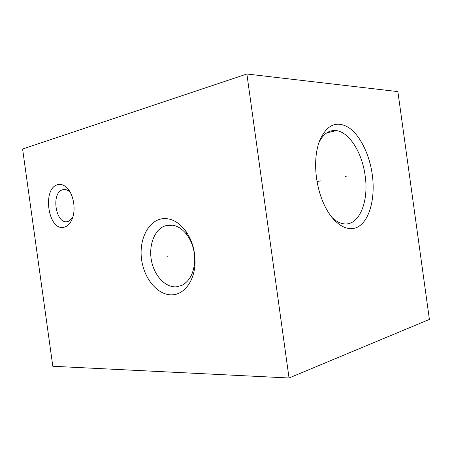 <?xml version="1.0" encoding="UTF-8"?>
<svg xmlns="http://www.w3.org/2000/svg" width="452" height="452" viewBox="0 0 452 452"><rect width="100%" height="100%" fill="white"/><g stroke="black" fill="none" stroke-linecap="round" stroke-linejoin="round"><path stroke-width="0.68" d="M246.882 74.009L289.031 377.991L52.811 366.261L22.6 149.007L246.882 74.009L397.873 91.603L429.4 319.417L289.031 377.991M57.896 184.642C61.127 183.879 64.24 185.032 67.235 188.088C73.145 194.061 75.795 207.553 72.868 216.92C70.953 222.932 67.936 226.39 63.822 227.294C47.957 231.057 41.946 187.817 57.896 184.642M161.805 218.819C170.568 217.61 178.529 221.649 185.687 230.944C191.998 239.967 195.117 250.464 195.044 262.437C194.806 280.37 184.495 294.427 172.359 294.817C158.115 295.676 144.216 279.189 141.606 259.708C138.809 240.255 147.77 221.169 161.805 218.819M316.541 178.167C314.733 164.195 315.632 152.002 319.219 141.583C326.468 124.758 336.378 120.136 348.944 127.718C360.261 135.504 369.487 154.55 372.273 174.613C375.358 196.784 370.228 218.57 359.329 226.04C348.492 233.605 332.796 224.486 323.423 203.027C320.095 195.371 317.801 187.083 316.541 178.167M331.582 217.039C335.322 220.734 339.124 222.949 342.978 223.689C358.707 227.068 369.188 202.089 365.126 175.591C362.205 153.008 349.458 132.193 336.401 130.622L326.711 132.905M318.773 142.888C323.259 133.854 329.135 129.764 336.401 130.622M72.749 217.305L68.478 221.31L67.433 221.61C55.822 224.537 50.839 193.298 62.342 189.84L62.986 189.642C65.427 189.1 67.772 189.976 70.02 192.275L70.585 192.908M164.279 226.147L167.765 225.164C174.924 224.26 181.399 227.571 187.179 235.108C192.269 242.396 194.789 250.86 194.727 260.499C194.01 272.985 189.654 281.308 181.659 285.466L176.325 286.834C165.353 287.619 154.375 275.771 151.499 260.866C148.516 245.984 154.053 230.367 164.279 226.147L172.54 225.164M60.483 205.999L61.229 205.937M166.709 256.883L167.455 256.759L166.709 256.883M345.497 176.37L346.39 176.207L345.497 176.37M320.694 180.873L317.067 181.529M62.342 189.84L65.772 189.642M70.02 192.275L67.235 188.088M187.179 235.108L185.687 230.944M194.727 260.499L195.044 262.437"/></g></svg>
